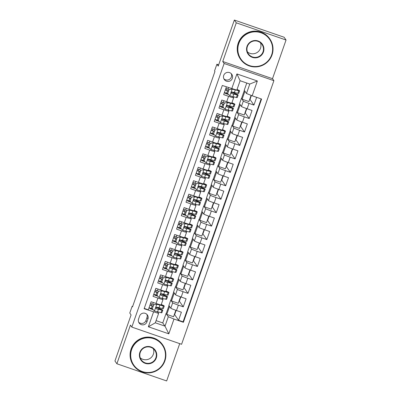 <?xml version="1.0" encoding="UTF-8"?>
<svg xmlns="http://www.w3.org/2000/svg" width="401" height="401" viewBox="0 0 401 401"><rect width="100%" height="100%" fill="white"/><g stroke="black" fill="none" stroke-linecap="round" stroke-linejoin="round"><path stroke-width="0.6" d="M223.728 75.408A4.566 4.546 145.1 0 0 228.645 81.408A4.566 4.546 145.1 0 0 231.778 74.285A4.566 4.546 145.1 0 0 223.728 75.408M223.863 78.766A4.566 4.546 145.1 0 0 231.227 73.639M286.048 40.015L284.114 37.238L234.349 20.05L236.279 22.827L222.74 61.493L224.134 63.488L273.898 80.676L272.505 78.681L286.048 40.015L236.279 22.827M224.134 63.488L131.819 327.091L181.583 344.284L273.898 80.676M131.819 327.091L130.425 325.096L116.886 363.762L166.651 380.95L179.718 343.637M116.886 363.762L114.952 360.985L131.082 314.925L129.769 313.036L132.124 306.314L132.51 306.865L214.931 71.508L214.545 70.952L216.901 64.225L218.214 66.115L234.349 20.05M226.385 86.882L223.668 94.636L228.575 96.33L226.695 101.709A5.709 0.316 19.3 0 0 231.773 103.152L233.658 97.774A5.709 0.316 -160.7 0 1 228.575 96.33M226.695 101.709L221.783 100.014L218.956 108.085L223.868 109.779L221.984 115.157A5.709 0.316 19.3 0 0 227.061 116.601L228.946 111.222A5.709 0.316 -160.7 0 1 223.868 109.779M221.984 115.157L217.076 113.463L214.249 121.533L219.157 123.227L217.272 128.606A5.709 0.316 19.3 0 0 222.355 130.049L224.234 124.671A5.709 0.316 -160.7 0 1 219.157 123.227M217.272 128.606L212.365 126.911L209.538 134.982L214.45 136.676L212.565 142.059A5.709 0.316 19.3 0 0 217.643 143.498L219.527 138.119A5.709 0.316 -160.7 0 1 214.45 136.676M212.565 142.059L207.653 140.36L204.831 148.43L209.738 150.124L207.853 155.508A5.709 0.316 19.3 0 0 212.931 156.951L214.816 151.568A5.709 0.316 -160.7 0 1 209.738 150.124M207.853 155.508L202.946 153.809L200.119 161.879L205.026 163.578L203.142 168.956A5.709 0.316 19.3 0 0 208.224 170.4L210.109 165.017A5.709 0.316 -160.7 0 1 205.026 163.578M203.142 168.956L198.234 167.262L195.407 175.327L200.32 177.026L198.435 182.405A5.709 0.316 19.3 0 0 203.513 183.848L205.397 178.47A5.709 0.316 -160.7 0 1 200.32 177.026M198.435 182.405L193.523 180.711L190.701 188.781L195.608 190.475L193.723 195.853A5.709 0.316 19.3 0 0 198.801 197.297L200.685 191.919A5.709 0.316 -160.7 0 1 195.608 190.475M193.723 195.853L188.816 194.159L185.989 202.229L190.896 203.924L189.016 209.302A5.709 0.316 19.3 0 0 194.094 210.746L195.979 205.367A5.709 0.316 -160.7 0 1 190.896 203.924M189.016 209.302L184.104 207.608L181.277 215.678L186.189 217.372L184.305 222.75A5.709 0.316 19.3 0 0 189.382 224.194L191.267 218.816A5.709 0.316 -160.7 0 1 186.189 217.372M184.305 222.75L179.397 221.056L176.57 229.126L181.478 230.821L179.593 236.199A5.709 0.316 19.3 0 0 184.676 237.643L186.555 232.264A5.709 0.316 -160.7 0 1 181.478 230.821M179.593 236.199L174.686 234.505L171.859 242.575L176.771 244.269L174.886 249.653A5.709 0.316 19.3 0 0 179.964 251.091L181.848 245.713A5.709 0.316 -160.7 0 1 176.771 244.269M174.886 249.653L169.974 247.953L167.152 256.023L172.059 257.718L170.174 263.101A5.709 0.316 19.3 0 0 175.252 264.545L177.137 259.161A5.709 0.316 -160.7 0 1 172.059 257.718M170.174 263.101L165.267 261.402L162.44 269.472L167.347 271.171L165.468 276.55A5.709 0.316 19.3 0 0 170.545 277.993L172.43 272.61A5.709 0.316 -160.7 0 1 167.347 271.171M165.468 276.55L160.555 274.855L157.728 282.921L162.641 284.62L160.756 289.998A5.709 0.316 19.3 0 0 165.834 291.442L167.718 286.063A5.709 0.316 -160.7 0 1 162.641 284.62M160.756 289.998L155.844 288.304L153.022 296.374L157.929 298.068A5.709 0.316 19.3 0 0 163.006 299.512A5.709 0.316 19.3 0 0 163.001 299.482L162.335 298.529M180.54 296.83L178.275 303.296L171.483 300.95L170.766 300.073L168.881 305.452L170.801 308.209A5.709 0.316 19.3 0 0 176.49 310.509L181.397 312.204L178.575 320.274L174.646 314.635L176.134 310.384M170.766 300.073L172.686 302.825A5.709 0.316 19.3 0 0 178.375 305.131L183.282 306.825L179.357 301.186L180.846 296.935M183.282 306.825L186.109 298.755L181.202 297.061A5.709 0.316 19.3 0 1 175.513 294.755L173.593 292.003L175.478 286.625L177.392 289.377L175.513 294.755M189.959 269.928L187.693 276.399L180.901 274.053L180.184 273.176L178.305 278.555L180.219 281.307A5.709 0.316 19.3 0 0 185.909 283.612L190.821 285.306L187.994 293.377L184.064 287.738L185.553 283.487M194.67 256.48L192.405 262.951L185.613 260.605L184.896 259.728L183.011 265.106L184.931 267.858A5.709 0.316 19.3 0 0 190.62 270.159L195.528 271.858L192.706 279.928L188.776 274.289L190.264 270.038M199.377 243.031L197.112 249.502L190.32 247.156L189.608 246.279L187.723 251.658L189.638 254.409A5.709 0.316 19.3 0 0 195.327 256.71L200.239 258.409L197.412 266.475L193.482 260.84L194.971 256.59M204.089 229.583L201.823 236.054L195.031 233.708L194.315 232.826L192.43 238.209L194.35 240.961A5.709 0.316 19.3 0 0 200.039 243.262L204.951 244.956L202.124 253.026L198.194 247.387L199.683 243.136M208.801 216.134L206.535 222.605L199.738 220.259L199.026 219.377L197.142 224.76L199.061 227.512A5.709 0.316 19.3 0 0 204.751 229.813L209.658 231.507L206.831 239.577L202.906 233.938L204.395 229.688M213.507 202.685L211.242 209.157L204.45 206.811L203.738 205.929L201.853 211.307L203.768 214.064A5.709 0.316 19.3 0 0 209.457 216.365L214.37 218.059L211.543 226.129L207.613 220.49L209.101 216.239M218.219 189.237L215.954 195.703L209.162 193.357L208.445 192.48L206.56 197.858L208.48 200.615A5.709 0.316 19.3 0 0 214.169 202.916L219.076 204.61L216.254 212.68L212.324 207.041L213.813 202.791M222.926 175.788L220.66 182.255L213.868 179.909L213.157 179.031L211.272 184.41L213.192 187.162A5.709 0.316 19.3 0 0 218.881 189.467L223.788 191.162L220.961 199.232L217.036 193.593L218.525 189.342M227.638 162.335L225.372 168.806L218.58 166.46L217.863 165.583L215.984 170.961L217.898 173.713A5.709 0.316 19.3 0 0 223.588 176.019L228.5 177.713L225.673 185.783L221.743 180.144L223.232 175.894M232.349 148.886L230.084 155.357L223.292 153.012L222.575 152.134L220.69 157.513L222.61 160.265A5.709 0.316 19.3 0 0 228.299 162.565L233.207 164.265L230.38 172.335L226.455 166.696L227.943 162.445M237.056 135.438L234.791 141.909L227.999 139.563L227.287 138.686L225.402 144.064L227.317 146.816A5.709 0.316 19.3 0 0 233.006 149.117L237.918 150.816L235.091 158.881L231.161 153.247L232.65 148.997M241.768 121.989L239.502 128.46L232.71 126.114L231.994 125.232L230.109 130.616L232.029 133.368A5.709 0.316 19.3 0 0 237.718 135.668L242.625 137.363L239.803 145.433L235.873 139.794L237.362 135.543M246.48 108.541L244.214 115.012L237.417 112.666L236.705 111.784L234.821 117.167L236.74 119.919A5.709 0.316 19.3 0 0 242.43 122.22L247.337 123.914L244.51 131.984L240.585 126.345L242.074 122.094M251.096 95.353L248.921 101.563L242.129 99.217L241.417 98.335L239.532 103.714L241.447 106.471A5.709 0.316 19.3 0 0 247.136 108.771L252.049 110.465L249.221 118.536L245.292 112.897L246.78 108.646M233.658 97.774A5.709 0.316 -160.7 0 0 233.648 97.744L232.986 96.791M228.946 111.222A5.709 0.316 -160.7 0 0 228.936 111.192L228.274 110.24M224.234 124.671A5.709 0.316 -160.7 0 0 224.229 124.641L223.563 123.688M219.527 138.119A5.709 0.316 -160.7 0 0 219.517 138.089L218.856 137.137M214.816 151.568A5.709 0.316 -160.7 0 0 214.811 151.543L214.144 150.586M210.109 165.017A5.709 0.316 -160.7 0 0 210.099 164.991L209.432 164.039M205.397 178.47A5.709 0.316 -160.7 0 0 205.387 178.44L204.726 177.488M200.685 191.919A5.709 0.316 -160.7 0 0 200.68 191.889L200.014 190.936M195.979 205.367A5.709 0.316 -160.7 0 0 195.969 205.337L195.307 204.385M191.267 218.816A5.709 0.316 -160.7 0 0 191.257 218.786L190.595 217.833M186.555 232.264A5.709 0.316 -160.7 0 0 186.55 232.234L185.884 231.282M181.848 245.713A5.709 0.316 -160.7 0 0 181.838 245.683L181.177 244.73M177.137 259.161A5.709 0.316 -160.7 0 0 177.132 259.136L176.465 258.179M172.43 272.61A5.709 0.316 -160.7 0 0 172.42 272.585L171.758 271.632M167.718 286.063A5.709 0.316 -160.7 0 0 167.708 286.033L167.047 285.081M174.34 314.529L174.646 314.635M179.052 301.081L179.357 301.186M183.758 287.632L184.064 287.738M188.47 274.184L188.776 274.289M193.182 260.735L193.482 260.84M197.888 247.282L198.194 247.387M202.6 233.833L202.906 233.938M207.312 220.385L207.613 220.49M212.019 206.936L212.324 207.041M216.73 193.488L217.036 193.593M221.437 180.039L221.743 180.144M226.149 166.59L226.455 166.696M230.861 153.142L231.161 153.247M235.567 139.688L235.873 139.794M240.279 126.24L240.585 126.345M244.986 112.791L245.292 112.897M249.698 99.343L250.003 99.448L251.397 95.473M146.906 321.903L147.939 318.94A4.426 4.406 145.1 0 0 143.177 313.136A4.426 4.406 145.1 0 0 139.603 316.063L138.566 319.021A4.426 4.406 145.1 0 0 143.327 324.83A4.426 4.406 145.1 0 0 146.906 321.903L145.939 320.514L146.977 317.557A4.426 4.406 145.1 0 0 146.851 314.324M246.775 83.032L244.239 90.265L246.485 93.488L249.778 84.07L240.094 80.726L236.801 90.14L222.314 85.473L144.129 308.73L158.616 313.397L157.628 311.978M231.728 88.726L236.911 73.934L257.352 80.992L252.174 95.789L261.587 99.042L183.402 322.294L173.989 319.046L168.806 333.838L148.365 326.775L153.543 311.983M241.417 98.335L243.332 101.087L241.447 106.471M236.705 111.784L238.62 114.541L236.74 119.919M231.994 125.232L233.913 127.989L232.029 133.368M227.287 138.686L229.202 141.438L227.317 146.816M222.575 152.134L224.495 154.886L222.61 160.265M217.863 165.583L219.783 168.335L217.898 173.713M213.157 179.031L215.071 181.783L213.192 187.162M208.445 192.48L210.365 195.232L208.48 200.615M203.738 205.929L205.653 208.68L203.768 214.064M199.026 219.377L200.946 222.134L199.061 227.512M194.315 232.826L196.234 235.582L194.35 240.961M189.608 246.279L191.523 249.031L189.638 254.409M184.896 259.728L186.816 262.48L184.931 267.858M180.184 273.176L182.104 275.928L180.219 281.307M178.575 320.274L183.082 321.828L261.151 98.892M243.332 101.087A5.709 0.316 -160.7 0 0 249.021 103.393L253.933 105.087L256.645 97.333M249.221 118.536L244.314 116.841A5.709 0.316 -160.7 0 1 238.62 114.541M244.51 131.984L239.603 130.29A5.709 0.316 -160.7 0 1 233.913 127.989M239.803 145.433L234.891 143.738A5.709 0.316 -160.7 0 1 229.202 141.438M235.091 158.881L230.184 157.187A5.709 0.316 -160.7 0 1 224.495 154.886M230.38 172.335L225.472 170.636A5.709 0.316 -160.7 0 1 219.783 168.335M225.673 185.783L220.761 184.084A5.709 0.316 -160.7 0 1 215.071 181.783M220.961 199.232L216.054 197.538A5.709 0.316 -160.7 0 1 210.365 195.232M216.254 212.68L211.342 210.986A5.709 0.316 -160.7 0 1 205.653 208.68M211.543 226.129L206.635 224.435A5.709 0.316 -160.7 0 1 200.946 222.134M206.831 239.577L201.924 237.883A5.709 0.316 -160.7 0 1 196.234 235.582M202.124 253.026L197.212 251.332A5.709 0.316 -160.7 0 1 191.523 249.031M197.412 266.475L192.505 264.78A5.709 0.316 -160.7 0 1 186.816 262.48M192.706 279.928L187.793 278.229A5.709 0.316 -160.7 0 1 182.104 275.928M187.994 293.377L183.082 291.677A5.709 0.316 -160.7 0 1 177.392 289.377M144.24 308.414L148.31 309.823L151.137 301.752L156.044 303.447A5.709 0.316 19.3 0 0 161.127 304.89L163.006 299.512M158.616 313.397L155.317 322.81L165.001 326.158L168.3 316.74L173.989 319.046M156.084 320.63L162.761 322.935L165.001 326.158L168.806 333.838M162.761 322.935L166.059 313.522L168.3 316.74M218.665 64.837L216.901 64.225M132.641 306.489L132.124 306.314M175.828 310.279L173.563 316.75L166.771 314.404L166.059 313.522M166.189 313.572L168.981 305.597M170.901 300.118L173.693 292.149M185.252 283.382L182.981 289.848L176.189 287.502L175.478 286.625M175.613 286.67L178.405 278.7M180.32 273.221L183.112 265.251M185.031 259.773L187.823 251.803M189.743 246.324L192.53 238.349M194.45 232.876L197.242 224.901M199.162 219.427L201.954 211.452M203.868 205.974L206.66 198.004M208.58 192.525L211.372 184.555M213.292 179.077L216.084 171.107M217.999 165.628L220.791 157.658M222.71 152.179L225.502 144.21M227.417 138.731L230.209 130.756M232.129 125.282L234.921 117.308M236.841 111.834L239.633 103.859M241.547 98.38L244.339 90.41M153.227 309.722L150.024 308.62L150.21 308.098M151.137 305.442L151.668 303.928M157.889 307.903L158.019 307.532M150.024 308.62L149.478 307.833M183.082 321.828L183.402 322.294M166.771 314.404L169.563 306.429M253.933 105.087L250.003 99.448M162.6 294.454L162.731 294.083M157.934 296.274L154.736 295.171L154.916 294.65M155.849 291.993L156.375 290.479M154.736 295.171L154.19 294.384M171.483 300.95L174.275 292.981M176.189 287.502L178.981 279.532M162.646 282.825L159.448 281.718L158.896 280.931M159.448 281.718L159.628 281.201M160.555 278.545L161.087 277.031M167.307 281.006L167.438 280.635M180.901 274.053L183.693 266.084M167.357 269.377L164.154 268.269L163.608 267.482M164.154 268.269L164.335 267.753M165.267 265.096L165.798 263.582M172.019 267.557L172.149 267.186M185.613 260.605L188.405 252.635M172.064 255.928L168.866 254.82L168.315 254.034M168.866 254.82L169.047 254.304M169.979 251.648L170.505 250.134M176.731 254.109L176.861 253.738M190.32 247.156L193.112 239.186M176.776 242.48L173.573 241.372L173.026 240.585M173.573 241.372L173.758 240.856M174.686 238.199L175.217 236.685M181.437 240.66L181.568 240.289M195.031 233.708L197.823 225.733M181.488 229.026L178.285 227.923L177.738 227.136M178.285 227.923L178.465 227.407M179.397 224.75L179.929 223.237M186.149 227.207L186.28 226.836M199.738 220.259L202.53 212.284M186.194 215.578L182.996 214.475L182.445 213.688M182.996 214.475L183.177 213.954M184.104 211.302L184.635 209.788M190.861 213.758L190.986 213.387M204.45 206.811L207.242 198.836M190.906 202.129L187.703 201.026L187.157 200.239M187.703 201.026L187.889 200.505M188.816 197.848L189.347 196.335M195.568 200.31L195.698 199.939M209.162 193.357L211.954 185.387M195.613 188.681L192.415 187.578L191.868 186.791M192.415 187.578L192.595 187.056M193.528 184.4L194.054 182.886M200.279 186.861L200.41 186.49M213.868 179.909L216.66 171.939M200.325 175.232L197.127 174.124L196.575 173.337M197.127 174.124L197.307 173.608M198.234 170.951L198.766 169.438M204.986 173.412L205.117 173.042M218.58 166.46L221.372 158.49M205.036 161.783L201.833 160.676L201.287 159.889M201.833 160.676L202.014 160.159M202.946 157.503L203.477 155.989M209.698 159.964L209.828 159.593M223.292 153.012L226.084 145.042M209.743 148.335L206.545 147.227L205.994 146.44M206.545 147.227L206.726 146.711M207.658 144.054L208.184 142.54M214.41 146.515L214.54 146.144M227.999 139.563L230.791 131.593M214.455 134.886L211.252 133.779L210.705 132.992M211.252 133.779L211.437 133.262M212.365 130.606L212.896 129.092M219.116 133.067L219.247 132.696M232.71 126.114L235.502 118.14M219.162 121.433L215.964 120.33L215.417 119.543M215.964 120.33L216.144 119.814M217.076 117.157L217.608 115.643M223.828 119.613L223.958 119.242M237.417 112.666L240.209 104.691M223.873 107.984L220.675 106.882L220.124 106.095M220.675 106.882L220.856 106.36M221.783 103.709L222.314 102.195M228.54 106.165L228.665 105.794M242.129 99.217L244.921 91.243M252.174 95.789L246.485 93.488M228.585 94.536L225.382 93.433L224.836 92.646M225.382 93.433L225.562 92.912M226.495 90.255L227.026 88.741M233.247 92.716L233.377 92.345M155.317 322.81L148.365 326.775M236.911 73.934L240.094 80.726M257.352 80.992L249.778 84.07M138.691 322.249A4.426 4.406 145.1 0 0 145.939 320.514M222.74 61.493L272.505 78.681M153.703 304.73L156.866 304.314L153.703 304.73L152.29 308.765L154.51 311.041L161.052 312.68A10.917 0.607 19.3 0 0 161.894 312.73L162.791 310.173A10.917 0.607 19.3 0 0 156.27 307.286M152.39 308.87A9.063 0.506 19.3 0 0 151.237 308.464L149.062 307.672M156.766 304.174L161.798 305.351A9.063 0.506 19.3 0 0 162.5 305.392A9.063 0.506 19.3 0 0 161.207 304.65M156.866 304.314L163.407 305.953A10.917 0.607 19.3 0 0 164.25 306.008A10.917 0.607 19.3 0 0 161.262 304.494M153.603 304.59L152.29 308.765M149.999 304.996L152.059 305.773A10.917 0.607 19.3 0 1 153.067 306.123M151.237 308.464L152.129 305.908L149.959 305.121M150.52 303.507L152.696 304.294L153.322 302.504M164.25 306.008L163.357 308.559A10.917 0.607 -160.7 0 1 162.51 308.509L156.696 307.166L155.864 307.833L156.405 308.82L161.944 310.123A10.917 0.607 19.3 0 0 162.791 310.173M152.129 305.908A9.063 0.506 -160.7 0 1 153.032 306.224M156.154 307.367A9.063 0.506 -160.7 0 1 161.042 309.562A9.063 0.506 -160.7 0 1 160.34 309.517L156.405 308.82M153.598 304.61A9.063 0.506 19.3 0 0 152.696 304.294M131.678 349.482A17.413 17.333 145.1 0 0 142.34 371.557A17.413 17.333 145.1 0 0 164.495 360.815A17.413 17.333 145.1 0 0 153.834 338.74A17.413 17.333 145.1 0 0 131.678 349.482M164.876 360.925A17.839 17.759 -34.9 0 1 133.423 365.316A17.839 17.759 -34.9 0 1 145.668 337.502A17.839 17.759 -34.9 0 1 164.876 360.925M139.879 352.314A8.707 8.667 -34.9 0 1 150.956 346.945A8.707 8.667 -34.9 0 1 156.29 357.983A8.707 8.667 -34.9 0 1 145.212 363.351A8.707 8.667 -34.9 0 1 139.879 352.314M155.864 357.812A8.276 8.241 145.1 0 0 146.951 346.945A8.276 8.241 145.1 0 0 141.272 359.847A8.276 8.241 145.1 0 0 155.864 357.812M153.352 348.75A8.276 8.241 -34.9 0 1 140.26 357.872M133.423 365.316L133.252 365.07A17.839 17.759 -34.9 0 1 145.498 337.256A17.839 17.759 -34.9 0 1 162.53 344.675L162.701 344.92M238.826 43.514A17.413 17.333 145.1 0 0 249.487 65.589A17.413 17.333 145.1 0 0 271.642 54.847A17.413 17.333 145.1 0 0 260.981 32.772A17.413 17.333 145.1 0 0 238.826 43.514M272.023 54.952A17.839 17.759 -34.9 0 1 240.575 59.343A17.839 17.759 -34.9 0 1 252.815 31.534A17.839 17.759 -34.9 0 1 272.023 54.952M247.031 46.346A8.707 8.667 -34.9 0 1 258.109 40.977A8.707 8.667 -34.9 0 1 263.437 52.015A8.707 8.667 -34.9 0 1 252.359 57.383A8.707 8.667 -34.9 0 1 247.031 46.346M263.011 51.839A8.276 8.241 145.1 0 0 254.099 40.972A8.276 8.241 145.1 0 0 248.419 53.879A8.276 8.241 145.1 0 0 263.011 51.839M260.5 42.782A8.276 8.241 -34.9 0 1 247.407 51.904M240.575 59.343L240.405 59.102A17.839 17.759 -34.9 0 1 252.645 31.288A17.839 17.759 -34.9 0 1 269.678 38.707L269.848 38.947M158.415 291.281L161.578 290.865L158.415 291.281L157.002 295.316L159.222 297.592L165.758 299.231A10.917 0.607 19.3 0 0 166.605 299.281L167.503 296.725A10.917 0.607 19.3 0 0 160.976 293.838M157.102 295.422A9.063 0.506 19.3 0 0 155.944 295.016L153.773 294.224M161.478 290.72L166.505 291.898A9.063 0.506 19.3 0 0 167.212 291.943A9.063 0.506 19.3 0 0 165.919 291.201M161.578 290.865L168.114 292.504A10.917 0.607 19.3 0 0 168.961 292.555A10.917 0.607 19.3 0 0 165.974 291.046M158.315 291.136L157.002 295.316M154.711 291.547L156.766 292.324A10.917 0.607 19.3 0 1 157.773 292.675M155.944 295.016L156.841 292.459L154.666 291.667M155.232 290.053L157.408 290.845L158.029 289.056M168.961 292.555L168.064 295.111A10.917 0.607 -160.7 0 1 167.222 295.061L161.408 293.717L160.575 294.384L161.117 295.372L166.656 296.675A10.917 0.607 19.3 0 0 167.503 296.725M156.841 292.459A9.063 0.506 -160.7 0 1 157.743 292.775M160.866 293.913A9.063 0.506 -160.7 0 1 165.748 296.113A9.063 0.506 -160.7 0 1 165.047 296.068L161.117 295.372M158.305 291.161A9.063 0.506 19.3 0 0 157.408 290.845M163.127 277.833L166.285 277.417L163.127 277.833L161.713 281.868L163.929 284.144L170.47 285.778A10.917 0.607 19.3 0 0 171.317 285.833L172.209 283.276A10.917 0.607 19.3 0 0 165.688 280.389M161.814 281.973A9.063 0.506 19.3 0 0 160.656 281.567L158.48 280.775M166.184 277.271L171.217 278.449A9.063 0.506 19.3 0 0 171.919 278.495A9.063 0.506 19.3 0 0 170.631 277.753M166.285 277.417L172.826 279.056A10.917 0.607 19.3 0 0 173.668 279.106A10.917 0.607 19.3 0 0 170.681 277.597M163.027 277.687L161.713 281.868M159.418 278.099L161.478 278.875A10.917 0.607 19.3 0 1 162.485 279.226M160.656 281.567L161.548 279.011L159.377 278.219M159.944 276.605L162.114 277.397L162.741 275.607M173.668 279.106L172.776 281.662A10.917 0.607 -160.7 0 1 171.929 281.612L166.114 280.269L165.282 280.936L165.824 281.923L171.367 283.226A10.917 0.607 19.3 0 0 172.209 283.276M161.548 279.011A9.063 0.506 -160.7 0 1 162.45 279.327M165.578 280.464A9.063 0.506 -160.7 0 1 170.46 282.665A9.063 0.506 -160.7 0 1 169.758 282.62L165.824 281.923M163.017 277.713A9.063 0.506 19.3 0 0 162.114 277.397M167.834 264.384L170.996 263.968L167.834 264.384L166.42 268.419L168.641 270.695L175.182 272.329A10.917 0.607 19.3 0 0 176.024 272.384L176.921 269.828A10.917 0.607 19.3 0 0 170.395 266.941M166.52 268.52A9.063 0.506 19.3 0 0 165.362 268.114L163.192 267.327M170.896 263.823L175.929 265.001A9.063 0.506 19.3 0 0 176.63 265.046A9.063 0.506 19.3 0 0 175.337 264.299M170.996 263.968L177.533 265.607A10.917 0.607 19.3 0 0 178.38 265.657A10.917 0.607 19.3 0 0 175.392 264.149M167.733 264.239L166.42 268.419M164.129 264.65L166.184 265.427A10.917 0.607 19.3 0 1 167.197 265.778M165.362 268.114L166.26 265.562L164.084 264.77M164.651 263.156L166.826 263.948L167.453 262.159M178.38 265.657L177.488 268.214A10.917 0.607 -160.7 0 1 176.64 268.164L170.826 266.815L169.994 267.487L170.535 268.475L176.074 269.778A10.917 0.607 19.3 0 0 176.921 269.828M166.26 265.562A9.063 0.506 -160.7 0 1 167.162 265.878M170.285 267.016A9.063 0.506 -160.7 0 1 175.167 269.216A9.063 0.506 -160.7 0 1 174.465 269.171L170.535 268.475M167.728 264.264A9.063 0.506 19.3 0 0 166.826 263.948M172.545 250.936L175.703 250.52L172.545 250.936L171.132 254.971L173.352 257.242L179.889 258.881A10.917 0.607 19.3 0 0 180.736 258.936L181.628 256.379A10.917 0.607 19.3 0 0 175.107 253.492M171.232 255.071A9.063 0.506 19.3 0 0 170.074 254.665L167.904 253.878M175.603 250.374L180.635 251.552A9.063 0.506 19.3 0 0 181.337 251.597A9.063 0.506 19.3 0 0 180.049 250.851M175.703 250.52L182.244 252.159A10.917 0.607 19.3 0 0 183.092 252.209A10.917 0.607 19.3 0 0 180.099 250.7M172.445 250.79L171.132 254.971M168.841 251.201L170.896 251.978A10.917 0.607 19.3 0 1 171.904 252.329M170.074 254.665L170.971 252.114L168.796 251.322M169.362 249.708L171.533 250.5L172.159 248.71M183.092 252.209L182.194 254.765A10.917 0.607 -160.7 0 1 181.347 254.71L175.533 253.367L174.706 254.039L175.137 254.981L180.786 256.324A10.917 0.607 19.3 0 0 181.628 256.379M170.971 252.114A9.063 0.506 -160.7 0 1 171.869 252.424M174.996 253.567A9.063 0.506 -160.7 0 1 179.879 255.763A9.063 0.506 -160.7 0 1 179.177 255.723L175.247 255.021M172.435 250.81A9.063 0.506 19.3 0 0 171.533 250.5M177.252 237.487L180.415 237.071L177.252 237.487L175.844 241.522L178.059 243.793L184.6 245.432A10.917 0.607 19.3 0 0 185.447 245.482L186.34 242.931A10.917 0.607 19.3 0 0 179.818 240.039M175.944 241.623A9.063 0.506 19.3 0 0 174.786 241.217L172.61 240.43M180.315 236.926L185.347 238.104A9.063 0.506 19.3 0 0 186.049 238.149A9.063 0.506 19.3 0 0 184.756 237.402M180.415 237.071L186.956 238.71A10.917 0.607 19.3 0 0 187.798 238.76A10.917 0.607 19.3 0 0 184.811 237.252M177.152 237.342L175.844 241.522M173.548 237.753L175.608 238.53A10.917 0.607 19.3 0 1 176.615 238.881M174.786 241.217L175.678 238.66L173.508 237.873M174.069 236.259L176.245 237.046L176.871 235.262M187.798 238.76L186.906 241.317A10.917 0.607 -160.7 0 1 186.059 241.262L180.244 239.918L179.412 240.585L179.954 241.572L185.493 242.876A10.917 0.607 19.3 0 0 186.34 242.931M175.678 238.66A9.063 0.506 -160.7 0 1 176.58 238.976M179.708 240.119A9.063 0.506 -160.7 0 1 184.59 242.314A9.063 0.506 -160.7 0 1 183.889 242.274L179.954 241.572M177.147 237.362A9.063 0.506 19.3 0 0 176.245 237.046M181.964 224.039L185.127 223.623L181.964 224.039L180.55 228.069L182.771 230.344L189.307 231.984A10.917 0.607 19.3 0 0 190.154 232.034L191.051 229.482A10.917 0.607 19.3 0 0 184.525 226.59M180.65 228.174A9.063 0.506 19.3 0 0 179.493 227.768L177.322 226.981M185.026 223.477L190.059 224.655A9.063 0.506 19.3 0 0 190.761 224.695A9.063 0.506 19.3 0 0 189.467 223.953M185.127 223.623L191.663 225.257A10.917 0.607 19.3 0 0 192.51 225.312A10.917 0.607 19.3 0 0 189.523 223.803M181.864 223.893L180.55 228.069M178.26 224.299L180.315 225.076A10.917 0.607 19.3 0 1 181.322 225.432M179.493 227.768L180.39 225.212L178.214 224.425M178.781 222.811L180.956 223.598L181.583 221.813M192.51 225.312L191.613 227.868A10.917 0.607 -160.7 0 1 190.771 227.813L184.956 226.47L184.124 227.136L184.666 228.124L190.204 229.427A10.917 0.607 19.3 0 0 191.051 229.482M180.39 225.212A9.063 0.506 -160.7 0 1 181.292 225.527M184.415 226.67A9.063 0.506 -160.7 0 1 189.297 228.866A9.063 0.506 -160.7 0 1 188.595 228.826L184.666 228.124M181.853 223.913A9.063 0.506 19.3 0 0 180.956 223.598M186.676 210.585L189.833 210.169L186.676 210.585L185.262 214.62L187.478 216.896L194.019 218.535A10.917 0.607 19.3 0 0 194.866 218.585L195.758 216.029A10.917 0.607 19.3 0 0 189.237 213.142M185.362 214.725A9.063 0.506 19.3 0 0 184.204 214.319L182.029 213.527M189.733 210.029L194.766 211.207A9.063 0.506 19.3 0 0 195.467 211.247A9.063 0.506 19.3 0 0 194.179 210.505M189.833 210.169L196.375 211.808A10.917 0.607 19.3 0 0 197.222 211.863A10.917 0.607 19.3 0 0 194.229 210.355M186.575 210.445L185.262 214.62M182.966 210.851L185.026 211.628A10.917 0.607 19.3 0 1 186.034 211.984M184.204 214.319L185.097 211.763L182.926 210.976M183.493 209.362L185.663 210.149L186.29 208.36M197.222 211.863L196.325 214.415A10.917 0.607 -160.7 0 1 195.477 214.365L189.663 213.021L188.831 213.688L189.372 214.675L194.916 215.979A10.917 0.607 19.3 0 0 195.758 216.029M185.097 211.763A9.063 0.506 -160.7 0 1 185.999 212.079M189.127 213.222A9.063 0.506 -160.7 0 1 194.009 215.417A9.063 0.506 -160.7 0 1 193.307 215.372L189.372 214.675M186.565 210.465A9.063 0.506 19.3 0 0 185.663 210.149M191.382 197.137L194.545 196.721L191.382 197.137L189.969 201.172L192.189 203.447L198.731 205.086A10.917 0.607 19.3 0 0 199.573 205.137L200.47 202.58A10.917 0.607 19.3 0 0 193.944 199.693M190.069 201.277A9.063 0.506 19.3 0 0 188.916 200.871L186.741 200.079M194.445 196.58L199.477 197.758A9.063 0.506 19.3 0 0 200.179 197.798A9.063 0.506 19.3 0 0 198.886 197.056M194.545 196.721L201.081 198.36A10.917 0.607 19.3 0 0 201.929 198.41A10.917 0.607 19.3 0 0 198.941 196.901M191.282 196.996L189.969 201.172M187.678 197.402L189.738 198.179A10.917 0.607 19.3 0 1 190.746 198.53M188.916 200.871L189.808 198.315L187.638 197.528M188.199 195.914L190.375 196.701L191.001 194.911M201.929 198.41L201.036 200.966A10.917 0.607 -160.7 0 1 200.189 200.916L194.375 199.573L193.543 200.239L194.084 201.227L199.623 202.53A10.917 0.607 19.3 0 0 200.47 202.58M189.808 198.315A9.063 0.506 -160.7 0 1 190.711 198.63M193.833 199.773A9.063 0.506 -160.7 0 1 198.721 201.969A9.063 0.506 -160.7 0 1 198.019 201.924L194.084 201.227M191.277 197.016A9.063 0.506 19.3 0 0 190.375 196.701M196.094 183.688L199.257 183.272L196.094 183.688L194.68 187.723L196.901 189.999L203.437 191.638A10.917 0.607 19.3 0 0 204.284 191.688L205.182 189.132A10.917 0.607 19.3 0 0 198.655 186.244M194.781 187.828A9.063 0.506 19.3 0 0 193.623 187.422L191.452 186.63M199.152 183.127L204.184 184.305A9.063 0.506 19.3 0 0 204.886 184.35A9.063 0.506 19.3 0 0 203.598 183.608M199.257 183.272L205.793 184.911A10.917 0.607 19.3 0 0 206.64 184.961A10.917 0.607 19.3 0 0 203.653 183.452M195.994 183.543L194.68 187.723M192.39 183.954L194.445 184.731A10.917 0.607 19.3 0 1 195.452 185.082M193.623 187.422L194.52 184.866L192.345 184.074M192.911 182.46L195.081 183.252L195.708 181.463M206.64 184.961L205.743 187.518A10.917 0.607 -160.7 0 1 204.901 187.468L199.081 186.124L198.254 186.791L198.796 187.778L204.335 189.082A10.917 0.607 19.3 0 0 205.182 189.132M194.52 184.866A9.063 0.506 -160.7 0 1 195.422 185.182M198.545 186.32A9.063 0.506 -160.7 0 1 203.427 188.52A9.063 0.506 -160.7 0 1 202.726 188.475L198.796 187.778M195.984 183.568A9.063 0.506 19.3 0 0 195.081 183.252M200.806 170.24L203.964 169.823L200.806 170.24L199.392 174.275L201.608 176.55L208.149 178.184A10.917 0.607 19.3 0 0 208.996 178.239L209.888 175.683A10.917 0.607 19.3 0 0 203.367 172.796M199.492 174.38A9.063 0.506 19.3 0 0 198.335 173.974L196.159 173.182M203.863 169.678L208.896 170.856A9.063 0.506 19.3 0 0 209.598 170.901A9.063 0.506 19.3 0 0 208.309 170.159M203.964 169.823L210.505 171.463A10.917 0.607 19.3 0 0 211.347 171.513A10.917 0.607 19.3 0 0 208.36 170.004M200.7 170.094L199.392 174.275M197.097 170.505L199.157 171.282A10.917 0.607 19.3 0 1 200.164 171.633M198.335 173.974L199.227 171.417L197.056 170.625M197.623 169.011L199.793 169.803L200.42 168.014M211.347 171.513L210.455 174.069A10.917 0.607 -160.7 0 1 209.608 174.019L203.793 172.676L202.961 173.342L203.502 174.33L209.041 175.633A10.917 0.607 19.3 0 0 209.888 175.683M199.227 171.417A9.063 0.506 -160.7 0 1 200.129 171.733M203.257 172.871A9.063 0.506 -160.7 0 1 208.139 175.072A9.063 0.506 -160.7 0 1 207.437 175.026L203.502 174.33M200.695 170.119A9.063 0.506 19.3 0 0 199.793 169.803M205.512 156.791L208.675 156.375L205.512 156.791L204.099 160.826L206.32 163.102L212.861 164.736A10.917 0.607 19.3 0 0 213.703 164.791L214.6 162.235A10.917 0.607 19.3 0 0 208.074 159.347M204.199 160.926A9.063 0.506 19.3 0 0 203.041 160.52L200.871 159.733M208.575 156.23L213.608 157.408A9.063 0.506 19.3 0 0 214.309 157.453A9.063 0.506 19.3 0 0 213.016 156.706M208.675 156.375L215.212 158.014A10.917 0.607 19.3 0 0 216.059 158.064A10.917 0.607 19.3 0 0 213.071 156.555M205.412 156.646L204.099 160.826M201.808 157.057L203.863 157.834A10.917 0.607 19.3 0 1 204.876 158.184M203.041 160.52L203.939 157.969L201.763 157.177M202.33 155.563L204.505 156.355L205.132 154.565M216.059 158.064L215.167 160.621A10.917 0.607 -160.7 0 1 214.319 160.57L208.505 159.222L207.673 159.894L208.214 160.881L213.753 162.184A10.917 0.607 19.3 0 0 214.6 162.235M203.939 157.969A9.063 0.506 -160.7 0 1 204.841 158.285M207.964 159.423A9.063 0.506 -160.7 0 1 212.846 161.623A9.063 0.506 -160.7 0 1 212.144 161.578L208.214 160.881M205.407 156.671A9.063 0.506 19.3 0 0 204.505 156.355M210.224 143.342L213.382 142.926L210.224 143.342L208.811 147.378L211.031 149.648L217.568 151.287A10.917 0.607 19.3 0 0 218.415 151.342L219.307 148.786A10.917 0.607 19.3 0 0 212.786 145.899M208.911 147.478A9.063 0.506 19.3 0 0 207.753 147.072L205.578 146.285M213.282 142.781L218.314 143.959A9.063 0.506 19.3 0 0 219.016 144.004A9.063 0.506 19.3 0 0 217.728 143.257M213.382 142.926L219.923 144.566A10.917 0.607 19.3 0 0 220.771 144.616A10.917 0.607 19.3 0 0 217.778 143.107M207.041 142.114L209.212 142.906A9.063 0.506 19.3 0 1 210.114 143.217L208.811 147.378M206.52 143.608L208.575 144.385A10.917 0.607 19.3 0 1 209.583 144.736M207.753 147.072L208.65 144.52L206.475 143.728M220.771 144.616L219.873 147.172A10.917 0.607 -160.7 0 1 219.026 147.117L213.212 145.774L212.385 146.445L212.921 147.428L218.465 148.731A10.917 0.607 19.3 0 0 219.307 148.786M208.65 144.52A9.063 0.506 -160.7 0 1 209.548 144.831M212.675 145.974A9.063 0.506 -160.7 0 1 217.558 148.169A9.063 0.506 -160.7 0 1 216.856 148.129L212.921 147.428M214.931 129.894L218.094 129.478L214.931 129.894L213.517 133.929L215.738 136.2L222.279 137.839A10.917 0.607 19.3 0 0 223.121 137.889L224.019 135.338A10.917 0.607 19.3 0 0 217.497 132.445M213.623 134.029A9.063 0.506 19.3 0 0 212.465 133.623L210.289 132.836M217.994 129.333L223.026 130.51A9.063 0.506 19.3 0 0 223.728 130.556A9.063 0.506 19.3 0 0 222.435 129.809M218.094 129.478L224.635 131.112A10.917 0.607 19.3 0 0 225.477 131.167A10.917 0.607 19.3 0 0 222.49 129.658M214.831 129.749L213.517 133.929M211.227 130.16L213.287 130.937A10.917 0.607 19.3 0 1 214.294 131.287M212.465 133.623L213.357 131.067L211.187 130.28M211.748 128.666L213.923 129.453L214.55 127.668M225.477 131.167L224.585 133.723A10.917 0.607 -160.7 0 1 223.738 133.668L217.923 132.325L217.091 132.992L217.633 133.979L223.172 135.282A10.917 0.607 19.3 0 0 224.019 135.338M213.357 131.067A9.063 0.506 -160.7 0 1 214.259 131.383M217.382 132.525A9.063 0.506 -160.7 0 1 222.269 134.721A9.063 0.506 -160.7 0 1 221.568 134.681L217.633 133.979M214.826 129.769A9.063 0.506 19.3 0 0 213.923 129.453M219.643 116.445L222.806 116.029L219.643 116.445L218.229 120.475L220.45 122.751L226.986 124.39A10.917 0.607 19.3 0 0 227.833 124.44L228.73 121.889A10.917 0.607 19.3 0 0 222.204 118.997M218.329 120.581A9.063 0.506 19.3 0 0 217.172 120.175L215.001 119.388M222.705 115.884L227.738 117.062A9.063 0.506 19.3 0 0 228.44 117.102A9.063 0.506 19.3 0 0 227.146 116.36M222.806 116.029L229.342 117.663A10.917 0.607 19.3 0 0 230.189 117.719A10.917 0.607 19.3 0 0 227.202 116.21M219.542 116.3L218.229 120.475M215.939 116.706L217.994 117.483A10.917 0.607 19.3 0 1 219.001 117.839M217.172 120.175L218.069 117.618L215.893 116.831M216.46 115.217L218.635 116.004L219.257 114.22M230.189 117.719L229.292 120.275A10.917 0.607 -160.7 0 1 228.45 120.22L222.635 118.876L221.803 119.543L222.344 120.531L227.883 121.834A10.917 0.607 19.3 0 0 228.73 121.889M218.069 117.618A9.063 0.506 -160.7 0 1 218.971 117.934M222.094 119.077A9.063 0.506 -160.7 0 1 226.976 121.272A9.063 0.506 -160.7 0 1 226.274 121.232L222.344 120.531M219.532 116.32A9.063 0.506 19.3 0 0 218.635 116.004M224.354 102.992L227.512 102.576L224.354 102.992L222.941 107.027L225.156 109.303L231.698 110.942A10.917 0.607 19.3 0 0 232.545 110.992L233.437 108.435A10.917 0.607 19.3 0 0 226.916 105.548M223.041 107.132A9.063 0.506 19.3 0 0 221.883 106.726L219.708 105.934M227.412 102.435L232.445 103.613A9.063 0.506 19.3 0 0 233.146 103.653A9.063 0.506 19.3 0 0 231.858 102.912M227.512 102.576L234.054 104.215A10.917 0.607 19.3 0 0 234.896 104.27A10.917 0.607 19.3 0 0 231.908 102.761M224.254 102.851L222.941 107.027M220.645 103.257L222.705 104.034A10.917 0.607 19.3 0 1 223.713 104.39M221.883 106.726L222.776 104.17L220.605 103.383M221.172 101.769L223.342 102.556L223.969 100.766M234.896 104.27L234.004 106.821A10.917 0.607 -160.7 0 1 233.156 106.771L227.342 105.428L226.51 106.095L227.051 107.082L232.595 108.385A10.917 0.607 19.3 0 0 233.437 108.435M222.776 104.17A9.063 0.506 -160.7 0 1 223.678 104.486M226.806 105.628A9.063 0.506 -160.7 0 1 231.688 107.824A9.063 0.506 -160.7 0 1 230.986 107.779L227.051 107.082M224.244 102.872A9.063 0.506 19.3 0 0 223.342 102.556M229.061 89.543L232.224 89.127L229.061 89.543L227.648 93.578L229.868 95.854L236.41 97.493A10.917 0.607 19.3 0 0 237.252 97.543L238.149 94.987A10.917 0.607 19.3 0 0 231.623 92.1M227.748 93.684A9.063 0.506 19.3 0 0 226.59 93.278L224.42 92.486M232.124 88.987L236.109 89.949M232.224 89.127L238.76 90.766A10.917 0.607 19.3 0 0 239.608 90.816A10.917 0.607 19.3 0 0 237.031 89.478M236.816 90.095L237.156 90.165A9.063 0.506 19.3 0 0 237.858 90.205A9.063 0.506 19.3 0 0 236.971 89.649M228.961 89.403L227.648 93.578M225.357 89.809L227.412 90.586A10.917 0.607 19.3 0 1 228.425 90.937M226.59 93.278L227.487 90.721L225.312 89.934M225.878 88.32L228.054 89.107L228.57 87.634M239.608 90.816L238.715 93.373A10.917 0.607 -160.7 0 1 237.868 93.323L232.054 91.979L231.222 92.646L231.763 93.633L237.302 94.937A10.917 0.607 19.3 0 0 238.149 94.987M227.487 90.721A9.063 0.506 -160.7 0 1 228.39 91.037M231.512 92.18A9.063 0.506 -160.7 0 1 236.395 94.375A9.063 0.506 -160.7 0 1 235.693 94.33L231.763 93.633M228.956 89.423A9.063 0.506 19.3 0 0 228.054 89.107M172.686 302.825L170.801 308.209M178.375 305.131L176.49 310.509M249.021 103.393L247.136 108.771M244.314 116.841L242.43 122.22M239.603 130.29L237.718 135.668M234.891 143.738L233.006 149.117M230.184 157.187L228.299 162.565M225.472 170.636L223.588 176.019M220.761 184.084L218.881 189.467M216.054 197.538L214.169 202.916M211.342 210.986L209.457 216.365M206.635 224.435L204.751 229.813M201.924 237.883L200.039 243.262M197.212 251.332L195.327 256.71M192.505 264.78L190.62 270.159M187.793 278.229L185.909 283.612M183.082 291.677L181.202 297.061M157.929 298.068L156.044 303.447M146.977 317.557L147.939 318.94M156.786 304.324L154.455 310.986M161.944 310.123L161.052 312.68M163.407 305.953L162.51 308.509M158.41 309.402L157.518 311.953M159.869 305.231L158.976 307.788M161.498 290.875L159.167 297.532M166.656 296.675L165.758 299.231M168.114 292.504L167.222 295.061M163.122 295.948L162.225 298.504M164.58 291.783L163.683 294.339M166.204 277.427L163.874 284.083M171.367 283.226L170.47 285.778M172.826 279.056L171.929 281.612M167.829 282.499L166.936 285.056M169.292 278.334L168.395 280.885M170.916 263.978L168.585 270.635M176.074 269.778L175.182 272.329M177.533 265.607L176.64 268.164M172.54 269.051L171.643 271.607M173.999 264.881L173.107 267.437M175.628 250.53L173.297 257.186M180.786 256.324L179.889 258.881M182.244 252.159L181.347 254.71M177.252 255.602L176.355 258.159M178.711 251.432L177.813 253.988M180.335 237.081L178.004 243.738M185.493 242.876L184.6 245.432M186.956 238.71L186.059 241.262M181.959 242.154L181.067 244.71M183.417 237.983L182.525 240.54M185.046 223.633L182.716 230.289M190.204 229.427L189.307 231.984M191.663 225.257L190.771 227.813M186.671 228.705L185.773 231.262M188.129 224.535L187.237 227.091M189.758 210.184L187.422 216.841M194.916 215.979L194.019 218.535M196.375 211.808L195.477 214.365M191.377 215.257L190.485 217.813M192.841 211.086L191.944 213.643M194.465 196.731L192.134 203.392M199.623 202.53L198.731 205.086M201.081 198.36L200.189 200.916M196.089 201.808L195.197 204.36M197.548 197.638L196.655 200.194M199.177 183.282L196.846 189.939M204.335 189.082L203.437 191.638M205.793 184.911L204.901 187.468M200.801 188.355L199.904 190.911M202.259 184.189L201.362 186.741M203.883 169.834L201.553 176.49M209.041 175.633L208.149 178.184M210.505 171.463L209.608 174.019M205.507 174.906L204.615 177.463M206.971 170.741L206.074 173.292M208.595 156.385L206.264 163.042M213.753 162.184L212.861 164.736M215.212 158.014L214.319 160.57M210.219 161.458L209.322 164.014M211.678 157.287L210.786 159.844M213.307 142.936L210.971 149.593M209.212 142.906L209.838 141.117M218.465 148.731L217.568 151.287M219.923 144.566L219.026 147.117M214.926 148.009L214.034 150.565M216.39 143.839L215.492 146.395M218.014 129.488L215.683 136.145M223.172 135.282L222.279 137.839M224.635 131.112L223.738 133.668M219.638 134.561L218.745 137.117M221.096 130.39L220.204 132.947M222.725 116.039L220.395 122.696M227.883 121.834L226.986 124.39M229.342 117.663L228.45 120.22M224.349 121.112L223.452 123.668M225.808 116.942L224.911 119.498M227.432 102.591L225.101 109.247M232.595 108.385L231.698 110.942M234.054 104.215L233.156 106.771M229.056 107.663L228.164 110.22M230.52 103.493L229.623 106.049M232.144 89.137L229.813 95.799M237.302 94.937L236.41 97.493M238.76 90.766L237.868 93.323M233.768 94.215L232.871 96.766M235.227 90.045L234.334 92.601"/></g></svg>
